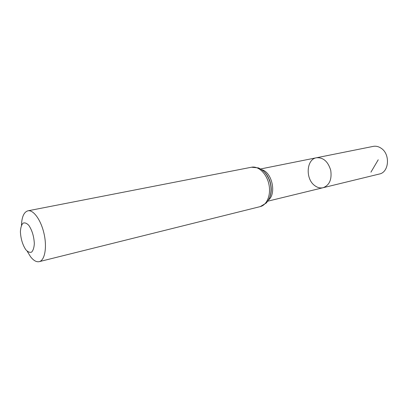 <?xml version="1.0" encoding="UTF-8"?>
<svg xmlns="http://www.w3.org/2000/svg" width="408" height="408" viewBox="0 0 408 408"><rect width="100%" height="100%" fill="white"/><g stroke="black" fill="none" stroke-linecap="round" stroke-linejoin="round"><path stroke-width="0.61" d="M316.475 157.763C323.274 157.32 328.027 161.502 330.735 170.309C332.005 179.438 329.465 185.242 323.116 187.711C320.209 188.353 317.393 187.629 314.665 185.548C305.22 178.832 306.367 159.242 316.475 157.763C323.274 157.32 328.027 161.502 330.735 170.309C332.005 179.438 329.465 185.242 323.116 187.711L379.338 174.027C389.191 172.314 390.492 153.959 381.011 148.155C378.481 146.477 375.88 145.891 373.208 146.39L260.63 168.958M25.719 249.599C22.552 244.662 20.777 238.731 20.4 231.81C20.604 227.837 21.451 224.976 22.94 223.232C24.725 222.416 26.688 223.135 28.835 225.394C32.135 230.382 33.966 236.462 34.328 243.627C34.073 247.671 33.165 250.502 31.61 252.119C29.779 252.771 27.82 251.935 25.719 249.599M21.461 225.318C21.803 216.826 23.965 211.992 27.943 210.809C33.476 209.569 41.091 220.198 44.09 233.901C47.165 247.585 44.758 260.437 39.224 261.65C36.404 262.227 33.482 260.539 30.447 256.581L27.214 251.246M370.928 172.176L378.231 159.778M261.839 169.748C271.952 172.11 276.706 193.54 268.541 199.956M251.532 167.224C258.412 165.77 266.562 173.502 268.852 184.039C271.233 194.555 267.118 205.01 260.268 206.601L266.302 203.011C268.143 200.649 269.351 198.579 269.933 196.814C271.213 192.683 271.381 188.302 270.438 183.677C269.331 179.087 267.322 175.19 264.415 171.992C263.14 170.636 261.171 169.279 258.504 167.917L251.532 167.224L27.943 210.809M264.292 171.86C270.31 177.439 272.962 189.404 269.866 197.003M267.775 201.185L323.116 187.711M264.399 171.972L266.154 173.864L269.586 180.081C271.677 186.436 271.789 192.025 269.918 196.855M39.224 261.65L260.268 206.601"/></g></svg>
